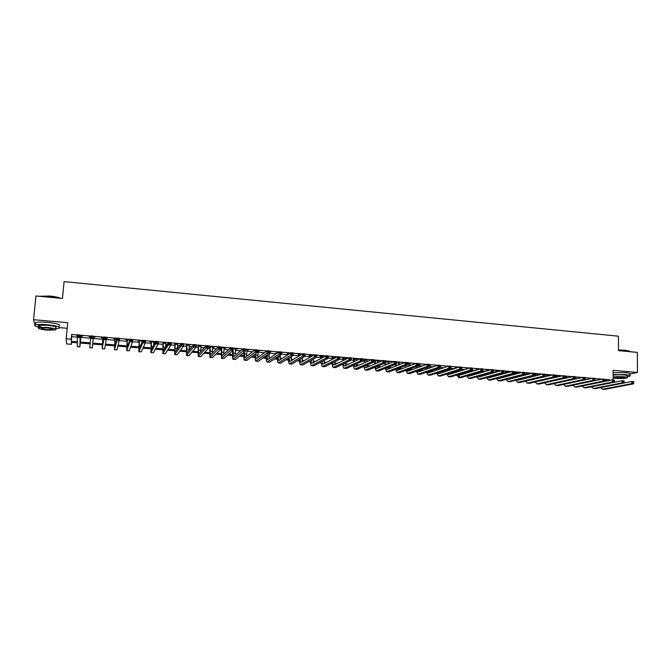 <?xml version="1.0" encoding="UTF-8"?>
<svg xmlns="http://www.w3.org/2000/svg" width="671" height="671" viewBox="0 0 671 671"><rect width="100%" height="100%" fill="white"/><g stroke="black" fill="none" stroke-linecap="round" stroke-linejoin="round"><path stroke-width="1.01" d="M71.646 342.327L71.453 344.332L66.597 343.929L66.194 338.805L71.218 339.224L71.319 341.338L77.316 341.833M59.719 327.641L67.192 328.278M630.228 373.973L637.45 372.455L637.333 352.392L618.486 350.631L618.452 336.188L64.081 281.61L62.453 298.461L35.949 295.978L33.55 319.706L34.976 325.158M604.672 380.767L609.469 379.778L604.672 379.375M602.147 379.157L594.875 378.545M592.35 378.335L585.011 377.714M582.487 377.505L575.089 376.884M572.564 376.666L565.108 376.037M562.575 375.827L555.06 375.19M552.527 374.98L544.953 374.343M542.411 374.124L534.779 373.487M532.229 373.269L524.537 372.623M521.988 372.405L514.229 371.751M511.679 371.541L503.862 370.878M501.304 370.669L493.42 369.998M490.862 369.788L482.91 369.117M480.352 368.899L472.342 368.228M469.775 368.01L461.698 367.331M459.132 367.112L450.979 366.425M448.413 366.207L440.201 365.519M437.626 365.301L429.339 364.605M426.773 364.387L418.419 363.682M415.835 363.464L407.414 362.759M404.839 362.541L396.343 361.828M393.76 361.61L385.196 360.889M382.613 360.671L373.982 359.941M371.39 359.723L362.684 358.993M360.092 358.775L351.31 358.029M348.719 357.811L339.861 357.064M337.261 356.846L328.337 356.1M325.737 355.882L316.729 355.118M314.129 354.9L305.045 354.137M302.445 353.919L293.277 353.147M290.677 352.921L281.434 352.149M278.826 351.931L269.507 351.143M266.899 350.925L257.496 350.128M254.879 349.91L245.401 349.113M242.785 348.895L233.223 348.09M230.606 347.863L220.96 347.05M218.343 346.832L208.614 346.01M205.989 345.791L196.175 344.969M193.55 344.743L183.653 343.913M181.027 343.686L171.038 342.847M168.413 342.629L158.339 341.782M155.706 341.556L145.54 340.7M142.906 340.482L132.657 339.618M130.023 339.392L119.681 338.519M117.039 338.301L106.605 337.421M103.963 337.203L93.437 336.314M90.795 336.087L80.193 335.198M77.509 334.972L71.671 334.477L71.755 336.657L77.316 337.119M80.797 337.412L90.602 338.234M93.244 338.452L102.965 339.266M106.421 339.56L115.169 340.289M119.497 340.65L127.28 341.304M132.481 341.732L139.316 342.311M145.372 342.814L151.277 343.309M153.802 343.518L154.64 343.586M158.171 343.887L163.154 344.298M165.695 344.517L167.18 344.634M170.879 344.944L174.955 345.288M177.505 345.498L179.627 345.682M183.502 346.001L186.672 346.27M189.239 346.479L191.99 346.714M196.024 347.05L198.322 347.243M200.889 347.461L204.261 347.737M208.471 348.09L209.889 348.207M212.472 348.425L216.456 348.761M220.826 349.121L221.38 349.172M223.98 349.39L228.559 349.767M235.404 350.346L240.587 350.774M246.76 351.294L252.531 351.772M258.041 352.233L264.391 352.77M269.39 353.189L276.167 353.751M281.317 354.187L287.867 354.733M293.168 355.177L299.492 355.705M304.936 356.158L310.698 356.637M316.628 357.14L321.543 357.551M328.236 358.104L332.321 358.448M339.769 359.069L343.032 359.346M351.218 360.033L353.676 360.235M362.6 360.981L364.252 361.115M366.97 361.35L367.607 361.401M373.898 361.929L374.762 361.996M377.488 362.223L378.704 362.332M387.939 363.103L389.725 363.246M398.331 363.967L400.671 364.168M408.656 364.831L411.541 365.074M418.914 365.695L422.344 365.98M429.281 366.559L433.08 366.878M440.142 367.465L443.749 367.767M450.929 368.371L454.342 368.656M461.648 369.268L464.877 369.536M472.292 370.157L475.336 370.409M482.877 371.038L485.729 371.281M493.386 371.919L495.961 372.137L495.777 370.811M503.829 372.791L505.674 372.95M514.204 373.663L515.32 373.755M556.2 377.169L556.678 377.211M565.569 377.958L566.567 378.041M575.081 378.754L576.389 378.863M585.011 379.585L586.152 379.677M594.867 380.407L595.848 380.491M600.134 379.585L599.086 379.803M590.371 378.763L589.331 378.989M585.011 378.444L585.447 378.352L585.011 378.31M575.089 377.79L576.196 377.572L575.089 377.479M565.578 376.993L566.886 376.792L565.108 376.641M556.209 376.205L557.526 376.003L555.06 375.794M546.781 375.416L548.106 375.215L544.944 374.946M537.295 374.619L538.628 374.418L534.77 374.091M527.758 373.822L529.1 373.613L524.529 373.227M518.163 373.017L514.221 372.598M514.221 372.682L515.244 372.766M508.509 372.204L505.598 371.96M499.627 371.138L495.886 371.147M489.226 370.266L486.123 370.325M478.75 369.385L476.301 369.503M468.207 368.496L466.42 368.673M457.605 367.607L455.97 367.465L455.173 367.725L456.473 367.834M446.92 366.71L446.148 366.97M440.176 366.366L440.704 366.181L440.176 366.14M436.175 365.804L435.42 366.064M429.314 365.552L430.572 365.334L429.323 365.225M418.947 364.689L420.39 364.479L418.394 364.311M408.689 363.825L410.14 363.615L407.398 363.388M398.364 362.961L399.824 362.751L396.318 362.457M387.981 362.088L389.448 361.879L385.171 361.518M377.53 361.208L379.006 360.998L373.948 360.587M373.94 360.906L374.703 360.973M367.012 360.327L364.194 360.092M356.427 359.438L353.617 359.203M345.783 358.54L342.973 358.306M336.188 357.4L332.271 357.408M335.064 357.643L335.626 357.693M324.705 356.435L320.612 356.091L320.084 356.385L321.493 356.502M313.139 355.462L309.734 355.177L309.222 355.479L310.648 355.596M301.497 354.489L298.788 354.263L298.301 354.556L299.736 354.682M289.78 353.5L287.775 353.332L287.314 353.634L288.748 353.76M281.375 353.139L282.021 352.854L281.401 352.795M277.979 352.51L276.687 352.401L276.242 352.711L277.534 352.812M269.448 352.141L270.891 351.914L269.465 351.797M266.093 351.512L265.674 351.822M258.109 351.185L259.702 350.975L257.454 350.782M246.827 350.237L248.429 350.027L245.36 349.767M235.471 349.289L237.089 349.071L233.181 348.744M224.047 348.324L225.674 348.115L220.918 347.712M220.893 348.064L221.346 348.098M212.548 347.36L214.183 347.15L208.564 346.773M208.538 347.024L209.855 347.133M200.964 346.387L198.281 346.161M189.314 345.414L186.639 345.188M177.589 344.424L174.921 344.206M165.779 343.435L163.128 343.216M155.362 342.21L149.859 341.74L151.252 342.218M153.894 342.436L155.186 342.546M142.621 341.136L137.865 340.734L139.291 341.212M141.791 343.049L141.933 341.354L142.47 341.48M129.788 340.054L125.796 339.719L127.264 340.205M116.871 338.972L113.642 338.704L115.144 339.182M106.513 338.461L107.285 338.167L106.546 338.1M103.854 337.874L101.405 337.672L102.948 338.159M93.361 337.354L95.005 337.136L93.37 337.043M90.736 336.775L89.084 336.641L90.669 337.127M81.015 336.322L82.642 336.096L80.184 335.886M77.45 335.659L76.679 335.592L77.417 336.02M66.194 338.805L67.729 322.692L33.55 319.706M71.671 334.477L71.218 339.224M609.469 379.778L609.469 380.474M637.45 372.455L613.101 370.333L613.118 379.912M77.324 342.789L71.361 342.302L71.453 344.332M579.266 383.988L578.821 383.955M569.83 383.216L569.218 383.166M560.327 382.436L559.555 382.378M550.774 381.656L549.834 381.573M541.17 380.868L540.054 380.776M531.499 380.071L530.216 379.962M521.77 379.274L520.31 379.149M511.981 378.469L510.346 378.335M502.134 377.664L500.323 377.513M492.229 376.85L490.233 376.683M482.264 376.028L480.084 375.852M472.233 375.206L469.868 375.014M462.143 374.376L459.585 374.166M451.986 373.546L449.469 373.336M441.77 372.707L439.379 372.506M431.487 371.86L429.23 371.675M421.145 371.013L419.014 370.837M410.736 370.157L408.74 369.998M400.26 369.302L398.398 369.142M389.717 368.429L387.989 368.287M379.107 367.565L377.521 367.431M368.429 366.685L366.978 366.567M364.806 366.014L365.804 367.8L382.965 360.52L385.204 360.704L385.12 363.028L382.881 362.843L365.393 370.031C364.705 369.796 364.286 368.555 364.135 366.307L364.085 366.332M357.685 365.804L356.376 365.695M353.542 365.46L353.122 365.427M346.873 364.915L345.708 364.823M342.881 364.588L342.101 364.521M335.995 364.026L334.972 363.942M332.162 363.707L330.996 363.615M325.041 363.12L324.16 363.053M321.367 362.818L319.824 362.692M314.02 362.223L313.29 362.155M310.505 361.929L308.576 361.77M302.923 361.308L302.344 361.258M299.576 361.032L297.261 360.847M291.751 360.394L291.331 360.361M288.572 360.134L285.863 359.908M277.5 359.22L274.389 358.968M266.362 358.306L262.839 358.02M255.148 357.383L251.214 357.064M243.858 356.46L239.513 356.1M232.501 355.529L227.729 355.135M221.061 354.59L215.869 354.162M209.553 353.642L203.925 353.181M197.97 352.694L191.906 352.191M186.312 351.738L179.803 351.201M174.569 350.774L167.607 350.203M162.751 349.801L155.337 349.197M150.858 348.828L142.982 348.182M138.88 347.846L130.535 347.159M126.827 346.857L118.012 346.127M114.691 345.859L105.397 345.095M102.478 344.852L92.69 344.047M90.14 343.846L80.277 343.032M80.369 342.076L90.216 342.889M92.783 343.099L102.554 343.904M105.573 344.156L114.766 344.911M118.264 345.204L126.903 345.909M130.879 346.236L138.947 346.907M143.401 347.268L150.916 347.888M155.831 348.291L162.81 348.87M168.178 349.314L174.619 349.843M180.449 350.321L186.353 350.807M192.627 351.327L198.012 351.763M204.722 352.317L209.587 352.72M216.733 353.307L221.095 353.667M228.668 354.288L232.527 354.607M235.16 354.825L235.789 354.875M240.52 355.269L243.875 355.546M246.525 355.764L247.398 355.831M252.296 356.234L255.165 356.477M257.823 356.695L258.931 356.787M263.988 357.198L266.37 357.4M269.046 357.618L270.388 357.727M275.605 358.155L277.509 358.314M280.193 358.532L281.761 358.666M287.146 359.111L288.572 359.228M291.273 359.446L293.068 359.597M298.603 360.05L299.568 360.134M302.277 360.352L304.298 360.52M309.994 360.99L310.497 361.032M313.214 361.258L315.454 361.443M324.085 362.147L326.542 362.348M334.879 363.036L337.555 363.263M345.615 363.925L348.501 364.16M356.276 364.798L359.371 365.058M366.869 365.67L370.174 365.947M377.404 366.542L380.91 366.827M387.872 367.398L391.579 367.708M398.431 368.27L402.181 368.58M409.167 369.159L412.707 369.444M419.828 370.031L423.175 370.308M430.43 370.904L433.575 371.164M440.956 371.776L443.908 372.019M451.424 372.631L454.183 372.858M461.824 373.495L464.382 373.705M472.149 374.343L474.531 374.535M482.415 375.19L484.613 375.366M492.623 376.028L494.628 376.196M502.764 376.859L504.584 377.01M512.837 377.689L514.481 377.832M522.852 378.519L524.319 378.637M532.799 379.333L534.091 379.442M542.688 380.147L543.804 380.239M552.518 380.96L553.34 380.767M562.29 381.765L562.734 381.799M71.755 336.657L71.319 341.338M624.089 382.99L631.78 381.489L633.701 381.648L633.743 382.126L632.979 382.067L632.979 382.931L633.751 382.99L633.743 382.126M633.751 382.99L633.709 383.812L604.638 389.356L602.466 389.239M633.709 383.812L631.788 383.644L602.81 389.205L600.436 387.628M632.979 382.931L631.788 383.644L631.78 381.489L632.979 382.067M593.365 386.429L622.151 380.675L624.08 380.843L624.114 381.321L623.342 381.254L623.342 382.118L624.114 382.185L624.114 381.321M624.114 382.185L624.089 383.007L595.437 388.61L593.256 388.492M624.089 383.007L622.16 382.839L593.592 388.459L591.243 386.848M623.342 382.118L622.16 382.839L622.151 380.675L623.342 381.254M583.929 385.657L612.464 379.861L614.41 380.021L614.426 380.507L613.646 380.44L613.646 381.304L614.426 381.371L614.426 380.507M614.426 381.371L614.41 382.193L586.186 387.863L583.996 387.746M614.41 382.193L612.464 382.034L584.332 387.712L582 386.051M613.646 381.304L612.464 382.034L612.464 379.861L613.646 380.44M574.519 384.869L602.717 379.04L604.672 379.207L604.672 379.685L603.892 379.618L603.892 380.491L604.672 380.558L604.672 379.685M604.672 380.558L604.672 381.38L576.875 387.108L574.686 386.991M604.672 381.38L602.717 381.22L575.005 386.957L572.698 385.255M603.892 380.491L602.717 381.22L602.717 379.04L603.892 379.618M565.67 376.691L565.569 378.268M565.066 384.072L592.904 378.209L594.875 378.377L594.867 380.566L567.515 386.345L565.309 386.228M594.867 379.736L594.867 378.855L594.078 378.796L594.867 380.566L592.904 380.398L565.636 386.194L563.346 384.441M594.078 379.669L592.904 380.398L592.904 378.209L594.078 378.796M594.867 378.855L594.875 378.377M618.486 349.994L625.087 350.203L629.91 351.403M630.195 351.73C629.968 351.159 628.308 350.723 625.213 350.413L618.486 350.187M627.125 376.767L629.943 376.163C630.975 375.525 629.432 375.014 625.305 374.603L613.109 374.661M629.943 375.441L629.935 374.166C630.966 373.529 629.423 373.001 625.305 372.598L613.101 372.657M613.109 375.282C615.684 374.745 619.241 374.628 623.787 374.93C626.756 375.215 627.871 375.592 627.125 376.045L627.133 377.37M613.109 377.924L616.07 378.369C621.195 378.687 624.877 378.519 627.133 377.882C627.88 377.429 626.764 377.06 623.787 376.775C619.249 376.473 615.684 376.59 613.109 377.119M622.403 377.06L615.257 377.379C614.779 377.672 615.5 377.907 617.429 378.092L624.558 377.773C625.037 377.488 624.315 377.245 622.403 377.06M38.977 296.263L49.78 296.037C54.779 296.548 58.478 297.312 60.876 298.318M60.273 298.26L49.738 296.263L39.455 296.305M55.634 328.74L58.981 328.287C60.818 326.995 56.8 325.796 46.936 324.68C41.476 324.252 37.685 324.319 35.555 324.89C33.953 325.51 34.993 326.274 38.666 327.18M59.207 325.972C61.036 324.655 57.027 323.439 47.171 322.323C41.711 321.887 37.92 321.954 35.789 322.533L35.664 323.783M41.728 327.163C38.591 326.467 37.635 325.871 38.851 325.376L47.045 325.225C54.141 326.022 57.035 326.894 55.718 327.825L55.592 329.1M47.356 330.115L55.508 329.964C56.825 329.042 53.932 328.186 46.827 327.398L38.633 327.54C37.35 328.48 40.26 329.335 47.356 330.115M46.92 327.884L41.644 327.976C40.814 328.58 42.684 329.134 47.264 329.637L52.523 329.545C53.361 328.949 51.499 328.396 46.92 327.884M556.301 375.903L556.2 377.328M555.571 383.267L583.032 377.379L585.011 377.547L585.003 379.736L558.096 385.582L555.89 385.464M584.986 378.905L584.995 378.025L584.198 377.958L585.003 379.736L583.024 379.576L556.2 385.431L553.936 383.627M584.198 378.838L583.024 379.576L583.032 377.379L584.198 377.958M584.995 378.025L585.011 377.547M544.877 376.397L544.869 376.834M546.873 375.106L546.773 376.372M543.913 377.068L543.921 376.632M546.026 382.453L573.101 376.54L575.097 376.708L575.081 378.905L548.618 384.819L546.404 384.693M575.055 378.075L575.055 377.194L574.259 377.127L575.081 378.905L573.093 378.746L546.714 384.659L544.475 382.805M574.259 378.008L573.093 378.746L573.101 376.54L574.259 377.127M575.055 377.194L575.097 376.708M535.307 374.133L535.374 375.877M537.387 374.309L537.286 375.408M534.435 376.112L534.443 375.617M537.253 378.251L537.261 378.679M536.439 381.631L563.103 375.701L565.108 375.869L565.099 378.075L539.081 384.047L536.867 383.921M565.049 377.236L565.057 376.347L564.261 376.28L565.099 378.075L563.095 377.907L537.169 383.887L534.946 381.975M564.252 377.169L563.095 377.907L563.103 375.701L564.261 376.28M535.391 374.384L534.762 374.544M565.057 376.347L565.108 375.869M525.754 373.336L525.829 374.913M527.851 373.512L527.75 374.418M527.708 377.303L527.708 377.79M524.898 375.156L524.722 373.244M525.796 377.781L525.829 378.259M526.794 380.793L553.047 374.854L555.068 375.022L555.043 377.236L529.494 383.267L527.272 383.149M554.992 376.389L555.001 375.508L554.187 375.433L555.043 377.236L553.03 377.068L527.574 383.107L525.376 381.145M524.89 378.494L524.873 378.008M554.179 376.322L553.03 377.068L553.047 374.854L554.187 375.433M525.846 373.588L524.923 373.822M555.001 375.508L555.068 375.022M516.15 372.522L516.217 373.932M518.255 372.707L518.155 373.42M518.113 376.33L518.104 376.901M515.311 374.175L515.127 372.439M518.641 379.568L518.909 379.987M516.184 376.834L516.209 377.387M517.098 379.954L517.945 380.222L542.923 373.999L544.953 374.175L544.927 376.389L519.849 382.487L517.618 382.361M544.86 375.542L544.869 374.653L544.064 374.586L544.927 376.389L542.898 376.221L517.911 382.327L515.739 380.298M515.286 377.622L515.269 377.06M544.047 375.475L542.898 376.221L542.923 373.999L544.064 374.586M516.234 372.782L515.328 373.017M544.869 374.653L544.953 374.175M506.488 371.717L506.555 372.942M508.61 371.893L508.509 372.405M508.459 375.349L508.442 375.995M505.666 373.185L505.481 371.633M508.928 378.704L509.214 379.182M506.504 375.869L506.53 376.498M507.351 379.107L508.232 379.434L532.74 373.143L534.779 373.311L534.753 375.534L510.145 381.698L507.905 381.573M534.67 374.686L534.686 373.797L533.864 373.73L534.753 375.534L532.707 375.366L508.19 381.539L506.051 379.442M505.624 376.733L505.615 376.104M533.856 374.619L532.707 375.366L532.74 373.143L533.864 373.73M506.571 371.969L505.682 372.212M534.686 373.797L534.779 373.311M496.758 370.895L496.834 371.927M498.746 374.351L498.729 375.055L496.775 374.896L496.792 375.601M495.903 375.131L495.911 375.844M499.157 377.823L499.467 378.369M497.547 378.251L498.452 378.637L522.483 372.279L524.537 372.447L524.512 374.678L500.373 380.91L498.134 380.784M524.412 373.822L524.428 372.933L523.606 372.866L524.512 374.678L522.449 374.51L498.419 380.751L496.297 378.578M523.59 373.755L522.449 374.51L522.483 372.279L523.606 372.866M496.85 371.147L495.978 371.399M524.428 372.933L524.537 372.447M486.978 370.073L487.054 370.895M486.995 373.89L486.995 374.695M488.974 373.328L488.958 374.141M486.139 374.938L486.139 374.133M486.198 371.138L486.014 369.989M489.335 376.934L489.654 377.547M487.683 377.387L488.622 377.832L512.166 371.407L514.238 371.583L514.196 373.822L490.551 380.113L488.303 379.987M514.095 372.959L514.103 372.061L513.281 371.994L514.196 373.822L512.132 373.646L488.58 379.954L486.492 377.714M513.265 372.891L512.132 373.646L512.166 371.407L513.281 371.994M487.071 370.333L486.215 370.577M514.103 372.061L514.238 371.583M477.14 369.251L477.215 369.847M477.148 372.875L477.14 373.781M479.144 372.296L479.119 373.202M476.301 374.024L476.318 373.118M476.385 370.098L476.184 369.167M479.446 376.028L479.782 376.725M477.769 376.506L478.733 377.027L501.782 370.535L503.862 370.711L503.82 372.95L480.671 379.308L478.415 379.19M503.703 372.086L503.72 371.189L502.889 371.122L502.873 372.019L503.703 372.086L503.82 372.95L501.74 372.774L478.683 379.149L476.628 376.834M502.873 372.019L501.74 372.774L501.782 370.535L502.889 371.122M477.224 369.503L476.393 369.755M503.72 371.189L503.862 370.711M467.251 371.843L467.234 372.85M469.255 371.239L469.23 372.246M466.412 373.093L466.429 372.095M466.504 369.025L466.303 368.337M469.507 375.114L469.851 375.894M467.796 375.617L468.777 376.213L491.331 369.654L493.42 369.83L493.378 372.078L470.723 378.503L468.467 378.385M493.244 371.214L493.269 370.308L492.422 370.241L492.405 371.138L493.244 371.214L493.378 372.078L491.281 371.902L468.727 378.343L466.706 375.936M492.405 371.138L491.281 371.902L491.331 369.654L492.422 370.241M467.326 368.673L466.504 368.924M493.269 370.308L493.42 369.83M457.287 370.795L457.261 371.902M459.308 370.157L459.274 371.273M456.465 372.153L456.49 371.046M456.515 367.951L456.364 367.498M459.509 374.192L459.861 375.064M457.765 374.72L458.763 375.391L480.805 368.765L482.919 368.941L482.868 371.197L460.717 377.689L458.452 377.572M482.726 370.333L482.743 369.427L481.895 369.352L481.879 370.258L482.726 370.333L482.868 371.197L480.763 371.021L458.712 377.53L456.725 375.039M459.593 377.27L458.771 375.433M481.879 370.258L480.763 371.021L480.805 368.765L481.895 369.352M482.743 369.427L482.919 368.941M447.263 369.721L447.23 370.946M449.302 369.058L449.268 370.291M446.45 371.197L446.483 369.973M449.453 373.252L449.813 374.217M447.674 373.814L448.689 374.569L470.22 367.876L472.342 368.052L472.292 370.317L450.652 376.876L448.379 376.758M472.132 369.444L472.149 368.538L471.302 368.463L471.277 369.369L472.132 369.444L472.292 370.317L470.17 370.14L448.631 376.716L446.676 374.124M471.277 369.369L470.17 370.14L470.22 367.876L471.302 368.463M472.149 368.538L472.342 368.052M437.182 368.622L437.19 369.956M439.237 367.934L439.195 369.285M436.385 370.224L436.427 368.882M439.337 372.304L439.698 373.37M437.526 372.891L438.557 373.739L459.56 366.978L461.698 367.154L461.64 369.427L440.528 376.054L438.247 375.936M461.472 368.547L461.489 367.641L460.633 367.565L460.616 368.48L461.472 368.547L461.64 369.427L459.501 369.251L438.49 375.894L436.578 373.202M460.616 368.48L459.501 369.251L459.56 366.978L460.633 367.565M461.489 367.641L461.698 367.154M427.041 367.507L426.999 368.983M429.105 366.785L429.063 368.27M426.253 369.243L426.303 367.767M429.163 371.331L429.524 372.514M427.318 371.952L428.358 372.908L448.832 366.072L450.987 366.249L450.929 368.53L430.337 375.232L428.048 375.106M450.736 367.649L450.761 366.735L449.897 366.66L449.872 367.574L450.736 367.649L450.929 368.53L448.773 368.354L428.291 375.064L426.412 372.262M449.872 367.574L448.773 368.354L448.832 366.072L449.897 366.66M450.761 366.735L450.987 366.249M416.842 366.358L416.792 367.976M419.056 364.37L418.863 367.23M416.062 368.236L416.121 366.618M418.922 370.35L419.291 371.659M417.052 371.004L418.092 372.07L438.037 365.158L440.201 365.343L440.134 367.633L420.08 374.401L417.79 374.275M439.933 366.743L439.958 365.829L439.094 365.754L439.069 366.668L439.933 366.743L440.134 367.633L437.97 367.448L418.025 374.233L416.188 371.315M439.069 366.668L437.97 367.448L438.037 365.158L439.094 365.754M439.958 365.829L440.201 365.343M406.576 365.175L406.517 366.953M408.798 363.506L408.605 366.173M405.812 367.222L405.871 365.443M408.631 369.352L408.991 370.786M406.727 370.048L407.767 371.222L427.167 364.244L429.348 364.428L429.281 366.718L409.763 373.562L407.465 373.437M429.063 365.829L429.088 364.915L428.215 364.839L428.19 365.754L429.063 365.829L429.281 366.718L427.1 366.542L407.691 373.395L405.896 370.342M428.19 365.754L427.1 366.542L427.167 364.244L428.215 364.839M429.088 364.915L429.348 364.428M375.383 367.054L376.397 368.664L394.129 361.459L396.351 361.644L396.184 365.913M398.473 362.634L398.289 365.091M395.496 366.181L395.571 364.236M398.272 368.329L398.624 369.906M396.343 369.067L397.375 370.375L416.23 363.321L418.419 363.506L418.343 365.804L399.379 372.724L397.073 372.598M418.117 364.915L418.142 363.992L417.27 363.917L417.236 364.839L418.117 364.915L418.343 365.804L416.154 365.628L397.299 372.556L395.555 369.36M417.236 364.839L416.154 365.628L416.23 363.321L417.27 363.917M418.142 363.992L418.419 363.506M385.808 361.568L385.783 364.848M388.09 361.761L387.905 363.984M385.12 365.116L385.162 361.887M387.855 367.289L388.199 369.025M385.892 368.069L386.915 369.52L405.217 362.39L407.423 362.583L407.347 364.89L388.928 371.877L386.622 371.751M407.096 363.992L407.129 363.061L406.249 362.994L406.215 363.917L407.096 363.992L407.347 364.89L405.133 364.705L386.832 371.709L385.137 368.362M406.215 363.917L405.133 364.705L405.217 362.39L406.249 362.994M385.9 361.837L385.238 362.114M407.129 363.061L407.423 362.583M375.341 360.696L375.324 363.766M377.639 360.889L377.463 362.852M374.678 364.034L374.586 360.629M377.379 366.223L377.706 368.136M396.007 363.061L396.041 362.13L395.152 362.055L395.118 362.986L396.007 363.061L396.267 363.959L378.419 371.021L376.104 370.895M396.267 363.959L394.045 363.774L376.305 370.853L374.67 367.347M395.118 362.986L394.045 363.774L394.129 361.459L395.152 362.055M375.433 360.956L374.795 361.233M396.041 362.13L396.351 361.644M364.814 359.807L364.798 362.65M367.129 360L366.953 361.694M364.177 362.927L364.076 359.748M366.844 365.133L367.146 367.23M384.844 362.122L384.877 361.191L383.98 361.115L383.946 362.046L384.844 362.122L385.12 363.028L367.842 370.166L365.519 370.04M383.946 362.046L382.881 362.843L382.965 360.52L383.98 361.115M364.907 360.075L364.286 360.352M384.877 361.191L385.204 360.704M354.221 358.918L354.204 361.51M356.544 359.111L356.385 360.495M353.609 361.786L353.5 358.859M356.251 364.017L356.519 366.324M354.179 364.957L355.152 366.928L371.734 359.572L373.982 359.765L373.89 362.088L357.19 369.302L354.867 369.176M373.596 361.183L373.638 360.252L372.732 360.168L372.699 361.107L373.596 361.183L373.89 362.088L371.633 361.904L354.749 369.167C354.062 368.916 353.659 367.607 353.533 365.242M372.699 361.107L371.633 361.904L371.734 359.572L372.732 360.168M354.305 359.186L353.709 359.463M373.638 360.252L373.982 359.765M343.552 358.02L343.552 360.335M345.892 358.222L345.75 359.262M342.973 360.612L342.864 357.962M345.59 362.868L345.825 365.401M343.477 363.867L344.433 366.056L360.419 358.616L362.692 358.809L362.592 361.149L346.479 368.438L344.148 368.312M362.281 360.235L362.323 359.295L361.417 359.22L361.375 360.159L362.281 360.235L362.592 361.149L360.319 360.956L344.03 368.304C343.351 368.027 342.965 366.651 342.873 364.16M361.375 360.159L360.319 360.956L360.419 358.616L361.417 359.22M343.644 358.289L343.066 358.574M362.323 359.295L362.692 358.809M332.824 357.123L332.833 359.128M335.181 357.316L335.047 357.987M332.271 359.413L332.153 357.064M334.871 361.677L335.072 364.47M332.724 362.751L333.638 365.167L349.037 357.66L351.319 357.853L351.21 360.193L335.701 367.565L333.353 367.431M350.891 359.279L350.933 358.339L350.019 358.264L349.977 359.203L350.891 359.279L351.21 360.193L348.928 360.008L333.244 367.423C332.573 367.138 332.204 365.678 332.145 363.045M349.977 359.203L348.928 360.008L349.037 357.66L350.019 358.264M332.917 357.383L332.355 357.677M350.933 358.339L351.319 357.853M322.03 356.209L322.046 357.869M324.093 360.453L324.244 363.531M321.51 358.163L321.375 356.158M321.904 361.602L322.776 364.286L337.572 356.695L339.87 356.888L339.761 359.237L324.848 366.685L322.499 366.559M339.425 358.314L339.467 357.375L338.545 357.299L338.503 358.239L339.425 358.314L339.761 359.237L337.463 359.044L322.39 366.551C321.719 366.232 321.375 364.68 321.35 361.895M338.503 358.239L337.463 359.044L337.572 356.695L338.545 357.299M322.114 356.477L321.585 356.771M339.467 357.375L339.87 356.888M311.159 355.303L311.201 356.578M313.256 359.178L313.357 362.575M310.681 356.871L310.53 355.244M311.025 360.411L311.847 363.388L326.031 355.722L328.345 355.915L328.228 358.272L313.927 365.796L311.57 365.67M327.876 357.349L327.918 356.402L326.995 356.326L326.945 357.266L327.876 357.349L328.228 358.272L325.913 358.079L311.47 365.661C310.807 365.318 310.48 363.665 310.497 360.704M326.945 357.266L325.913 358.079L326.031 355.722L326.995 356.326M311.252 355.571L310.74 355.865M327.918 356.402L328.345 355.915M300.222 354.38L300.281 355.227M302.344 357.844L302.395 361.61M299.794 355.521L299.618 354.33M300.08 359.186L300.851 362.491L314.405 354.741L316.737 354.934L316.62 357.308L302.94 364.907L300.574 364.781M316.251 356.368L316.293 355.42L315.362 355.345L315.311 356.293L316.251 356.368L316.62 357.308L314.288 357.106L300.482 364.772C299.82 364.395 299.518 362.634 299.585 359.471M315.311 356.293L314.288 357.106L314.405 354.741L315.362 355.345M300.314 354.649L299.82 354.951M316.293 355.42L316.737 354.934M291.373 356.46L291.365 360.629M288.832 354.112L288.631 353.407M289.075 357.895L289.78 361.585L302.705 353.751L305.053 353.952L304.928 356.326L291.877 364.009L289.503 363.883M304.542 355.387L304.592 354.439L303.653 354.363L303.602 355.311L304.542 355.387L304.928 356.326L302.579 356.133L289.419 363.875C288.756 363.456 288.488 361.56 288.605 358.188M303.602 355.311L302.579 356.133L302.705 353.751L303.653 354.363M289.31 353.726L288.84 354.028M304.592 354.439L305.053 353.952M278.012 356.553L278.641 360.679L290.929 352.761L293.286 352.963L293.16 355.345L280.746 363.112L278.364 362.977M280.335 355.001L280.26 359.631M292.757 354.405L292.808 353.449L291.86 353.365L291.81 354.322L292.757 354.405L293.16 355.345L290.795 355.144L278.28 362.969C277.643 362.533 277.408 360.562 277.559 357.073L277.568 356.846M291.81 354.322L290.795 355.144L290.929 352.761L291.86 353.365M292.808 353.449L293.286 352.963M266.89 355.135L267.427 359.765L279.069 351.763L281.443 351.965L281.308 354.355L269.541 362.197L267.159 362.072M269.23 353.458L269.096 358.616M280.889 353.407L280.939 352.451L279.992 352.367L279.933 353.323L280.889 353.407L281.308 354.355L278.926 354.154L267.075 362.063C266.479 361.627 266.261 359.656 266.421 356.15L266.462 355.437M279.933 353.323L278.926 354.154L279.069 351.763L279.992 352.367M280.939 352.451L281.443 351.965M255.693 353.634L256.003 358.876L267.125 350.757L269.516 350.958L269.373 353.357L258.26 361.283L255.869 361.157M258.234 350.849L257.857 357.576M268.937 352.401L268.996 351.445L268.031 351.361L267.981 352.325L268.937 352.401L269.373 353.357L266.983 353.156L255.794 361.149C255.24 360.713 255.047 358.742 255.215 355.227L255.299 353.936M267.981 352.325L266.983 353.156L267.125 350.757L268.031 351.361M268.996 351.445L269.516 350.958M244.437 352.023L244.647 357.945L255.097 349.742L257.505 349.943L257.362 352.35L246.911 360.369L244.512 360.235M246.953 349.901L246.542 356.511M256.901 351.394L256.968 350.43L255.995 350.354L255.936 351.319L256.901 351.394L257.362 352.35L254.946 352.149L244.445 360.235C243.925 359.799 243.758 357.819 243.942 354.296L244.059 352.334M255.936 351.319L254.946 352.149L255.097 349.742L255.995 350.354M256.968 350.43L257.505 349.943M233.172 348.928L233.223 357.014L242.986 348.719L245.418 348.928L245.259 351.344L235.487 359.438L233.08 359.312M235.605 348.954L235.169 355.412M244.789 350.379L244.848 349.415L243.875 349.331L243.816 350.296L244.789 350.379L245.259 351.344L242.835 351.134L233.013 359.304C232.535 358.876 232.392 356.888 232.585 353.357L232.77 350.606M243.816 350.296L242.835 351.134L242.986 348.719L243.875 349.331M244.848 349.415L245.418 348.928M221.665 347.779L221.724 356.075L230.79 347.695L233.24 347.897L233.08 350.321L223.988 358.507L221.573 358.381M224.181 347.989L223.711 354.28M232.585 349.356L232.652 348.383L231.671 348.308L231.604 349.272L232.585 349.356L233.08 350.321L230.631 350.119L221.514 358.373L221.22 347.737M231.604 349.272L230.631 350.119L230.79 347.695L231.671 348.308M232.652 348.383L233.24 347.897M210.149 346.815L210.14 355.127L218.511 346.655L220.977 346.865L220.809 349.297L212.413 357.568L209.989 357.442M212.682 347.024L212.195 353.097M220.298 348.324L220.365 347.352L219.383 347.268L219.316 348.241L220.298 348.324L220.809 349.297L218.343 349.088L209.939 357.433L209.729 346.773M219.316 348.241L218.343 349.088L218.511 346.655L219.383 347.268M220.365 347.352L220.977 346.865M198.557 345.833L198.49 354.179L206.148 345.615L208.622 345.825L208.455 348.266L200.755 356.628L198.331 356.494M201.107 346.051L200.612 351.856M207.926 347.293L207.993 346.311L207.004 346.228L206.936 347.209L207.926 347.293L208.455 348.266L205.972 348.056L198.281 356.494L198.163 345.8M206.936 347.209L205.972 348.056L206.148 345.615L207.004 346.228M207.993 346.311L208.622 345.825M186.89 344.852L186.756 353.214L193.693 344.567L196.192 344.777L196.016 347.226L189.029 355.672L186.597 355.546M189.448 345.07L188.954 350.522M195.471 346.244L195.538 345.263L194.54 345.179L194.464 346.161L195.471 346.244L196.016 347.226L193.516 347.016L186.546 355.538L186.521 344.827M194.464 346.161L193.516 347.016L193.693 344.567L194.54 345.179M195.538 345.263L196.192 344.777M175.148 343.871L174.946 352.25L181.153 343.51L183.669 343.72L183.485 346.177L177.219 354.716L174.779 354.59M177.723 344.089L177.236 349.063M182.915 345.196L182.99 344.206L181.984 344.122L181.908 345.104L182.915 345.196L183.485 346.177L180.969 345.968L174.737 354.582L174.804 343.837M181.908 345.104L180.969 345.968L181.153 343.51L181.984 344.122M182.99 344.206L183.669 343.72M163.321 342.873L163.061 351.285L168.522 342.445L171.055 342.663L170.862 345.12L165.334 353.76L162.885 353.625M165.913 343.091L165.469 347.419M170.283 344.131L170.359 343.149L169.344 343.057L169.268 344.047L170.283 344.131L170.862 345.12L168.329 344.911L162.852 353.617L163.003 342.847M169.268 344.047L168.329 344.911L168.522 342.445L169.344 343.057M170.359 343.149L171.055 342.663M151.42 341.875L151.092 350.304L155.798 341.371L158.348 341.589L158.155 344.064L153.365 352.787L150.908 352.652L151.126 341.849M153.894 342.361L153.651 345.49M157.551 343.066L157.626 342.076L156.611 341.992L156.528 342.982L157.551 343.066L158.155 344.064L155.605 343.846L150.883 352.652M156.528 342.982L155.605 343.846L155.798 341.371L156.611 341.992M157.626 342.076L158.348 341.589M139.434 340.868L139.048 349.323L142.99 340.289L145.557 340.507L145.355 342.99L141.321 351.814L138.855 351.679L139.174 340.843M144.735 341.992L144.81 340.994L143.787 340.91L143.703 341.908L144.735 341.992L145.355 342.99L142.789 342.772L138.838 351.671M143.703 341.908L142.789 342.772L142.99 340.289L143.787 340.91M144.81 340.994L145.557 340.507M127.373 339.853L126.92 348.333L130.082 339.207L132.673 339.425L132.464 341.916L129.193 350.824L126.718 350.69M131.818 340.91L131.902 339.912L130.87 339.828L130.786 340.818L131.818 340.91L132.464 341.916L129.88 341.698L126.702 350.69L127.138 339.836M130.786 340.818L129.88 341.698L130.082 339.207L130.87 339.828M131.902 339.912L132.673 339.425M115.227 338.83L114.707 347.335L117.09 338.109L119.698 338.327L116.98 349.834L114.506 349.7L115.026 338.813M118.817 339.82L118.901 338.821L117.861 338.729L117.769 339.727L118.817 339.82L119.48 340.826L116.871 340.608L114.489 349.7M117.769 339.727L116.871 340.608L117.09 338.109L117.861 338.729M118.901 338.821L119.698 338.327M103.007 337.807L102.411 346.328L103.997 337.01L106.622 337.228L104.668 348.903L102.202 348.71L102.831 337.79M105.716 338.721L105.808 337.714L104.751 337.63L104.668 338.629L105.716 338.721L106.404 339.736L103.779 339.518L102.202 348.71M104.668 338.629L103.779 339.518L103.997 337.01L104.751 337.63M105.808 337.714L106.622 337.228M90.694 337.211L90.543 336.758M90.811 335.894L93.454 336.121L92.304 347.905L89.822 347.704L90.811 335.894L91.558 336.515L91.466 337.521L92.523 337.614L92.615 336.607L91.558 336.515M92.523 337.614L93.227 338.637L90.585 338.41L91.466 337.521M92.615 336.607L93.454 336.121M80.881 336.23L80.075 344.5L80.193 335.005L79.857 346.899L81.023 335.961M81.208 335.978L80.872 336.59M79.237 336.498L79.958 337.521L77.299 337.303L77.534 334.779L80.193 335.005L78.264 335.399L78.163 336.406L79.237 336.498L79.329 335.492M78.163 336.406L77.299 337.303L77.358 346.697L79.849 346.899M77.534 334.779L78.264 335.399M604.638 389.356L602.81 389.205M595.437 388.61L593.592 388.459M586.186 387.863L584.332 387.712M576.875 387.108L575.005 386.957M567.515 386.345L565.636 386.194M558.096 385.582L556.2 385.431M548.618 384.819L546.714 384.659M539.081 384.047L537.169 383.887M527.708 377.454L527.247 377.412M529.494 383.267L527.574 383.107M518.104 376.657L517.148 376.582M519.849 382.487L517.911 382.327M508.45 375.861L506.982 375.735M510.145 381.698L508.19 381.539M500.373 380.91L498.419 380.751M488.673 374.225L486.987 374.082M490.551 380.113L488.58 379.954M478.507 373.378L477.14 373.269M480.671 379.308L478.683 379.149M468.274 372.531L467.234 372.447M470.723 378.503L468.727 378.343M457.974 371.684L457.27 371.625M460.717 377.689L458.712 377.53M450.652 376.876L448.631 376.716M440.528 376.054L438.49 375.894M430.337 375.232L428.291 375.064M420.08 374.401L418.025 374.233M409.763 373.562L407.691 373.395M399.379 372.724L397.299 372.556M388.928 371.877L386.832 371.709M378.419 371.021L376.305 370.853M367.842 370.166L365.72 369.998M357.19 369.302L355.06 369.134M346.479 368.438L344.332 368.262M335.701 367.565L333.537 367.389M324.848 366.685L322.667 366.509M313.223 359.698L312.434 359.631M313.927 365.796L311.738 365.62M302.294 358.792L300.935 358.675M302.94 364.907L300.734 364.73M291.298 357.878L289.36 357.718M291.877 364.009L289.654 363.833M280.226 356.964L278.004 356.779M280.746 363.112L278.507 362.927M269.079 356.041L266.84 355.856M269.541 362.197L267.293 362.021M257.865 355.11L255.617 354.925M258.26 361.283L255.995 361.107M246.576 354.179L244.311 353.986M246.911 360.369L244.63 360.184M235.219 353.231L232.938 353.047M235.487 359.438L233.189 359.253M223.779 352.292L221.489 352.099M223.988 358.507L221.673 358.322M212.271 351.336L209.964 351.143M212.413 357.568L210.082 357.383M200.688 350.379L198.356 350.187M200.755 356.628L198.415 356.435M189.021 349.406L186.681 349.214M189.029 355.672L186.672 355.487M177.287 348.442L174.93 348.241M177.219 354.716L174.846 354.523M165.443 347.461L163.095 347.259M165.334 353.76L162.944 353.558M153.147 346.437L151.185 346.278M153.365 352.787L150.967 352.594M140.767 345.414L139.191 345.28M141.321 351.814L138.897 351.612M128.295 344.382L127.113 344.282M129.193 350.824L126.752 350.631M115.748 343.342L114.959 343.275M116.98 349.834L114.531 349.641M104.684 348.845L102.218 348.643M92.313 347.838L89.822 347.637M79.849 346.832L77.35 346.622M52.581 328.983L52.523 329.545M38.851 325.376L38.633 327.54M35.555 324.89L35.789 322.533"/></g></svg>
